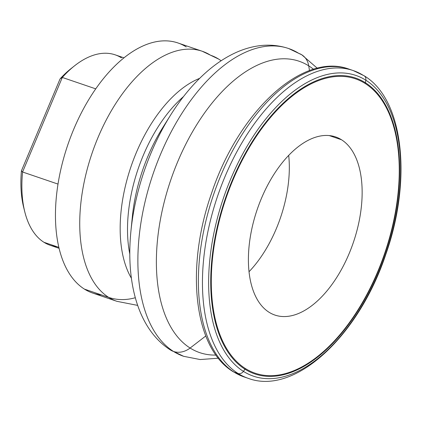 <?xml version="1.0" encoding="UTF-8"?>
<svg xmlns="http://www.w3.org/2000/svg" width="422" height="422" viewBox="0 0 422 422"><rect width="100%" height="100%" fill="white"/><g stroke="black" fill="none" stroke-linecap="round" stroke-linejoin="round"><path stroke-width="0.63" d="M129.802 254.07A113.534 61.338 -71.2 0 1 183.554 96.538A113.534 61.338 108.8 0 0 129.802 254.07M199.617 78.371A116.393 62.878 108.8 0 0 131.026 166.548A116.393 62.878 108.8 0 0 131.411 278.262A116.393 62.878 -71.2 0 1 131.026 166.548A116.393 62.878 -71.2 0 1 199.617 78.371M162.734 127.65A117.87 63.68 108.8 0 0 132.344 216.718A117.87 63.68 -71.2 0 1 162.734 127.65L170.588 115.116A153.93 83.16 108.8 0 0 130.899 231.435A153.93 83.16 -71.2 0 1 170.588 115.116C181.924 97.028 194.626 82.016 208.705 70.068C216.708 63.311 225 57.84 233.577 53.663C240.635 50.229 247.809 47.813 255.104 46.42C266.651 44.226 277.84 44.932 288.674 48.541A162.597 87.839 108.8 0 0 156.541 164.316A162.597 87.839 108.8 0 0 173.516 351.457A20.325 16.964 -57.8 0 0 190.116 348.039A153.93 83.16 108.8 0 0 215.985 355.071A153.93 83.16 -71.2 0 1 190.116 348.039L205.794 335.965L190.116 348.039A20.325 16.964 122.2 0 1 173.516 351.457A162.597 87.839 108.8 0 0 183.654 356.31A162.597 87.839 -71.2 0 1 173.516 351.457A20.325 16.964 122.2 0 1 170.52 350.033A20.325 16.964 -57.8 0 0 173.516 351.457A162.597 87.839 -71.2 0 1 156.541 164.316A162.597 87.839 -71.2 0 1 288.674 48.541A162.597 87.839 -71.2 0 1 298.813 53.388A20.325 16.964 122.2 0 1 301.804 54.818A20.325 16.964 122.2 0 1 308.73 65.858L309.474 70.622L308.73 65.858A153.93 83.16 -71.2 0 1 313.504 69.282A153.93 83.16 108.8 0 0 308.73 65.858A20.325 16.964 -57.8 0 0 301.804 54.818L317.291 68.243M245.367 368.522A3.049 2.543 122.2 0 1 244.982 369.213A156.272 84.426 108.8 0 0 378.033 271.815A156.272 84.426 108.8 0 0 365.399 82.744A3.049 2.543 122.2 0 1 365.178 83.493A155.486 83.999 -71.2 0 1 377.748 271.61A155.486 83.999 -71.2 0 1 245.367 368.522A155.486 83.999 -71.2 0 1 232.802 180.4A155.486 83.999 -71.2 0 1 365.178 83.493A3.049 2.543 -57.8 0 0 365.399 82.744A156.272 84.426 -71.2 0 1 378.033 271.815A156.272 84.426 -71.2 0 1 244.982 369.213L243.447 371.376A5.08 4.241 122.2 0 1 238.087 373.491A162.597 87.839 -71.2 0 1 221.112 186.35A162.597 87.839 -71.2 0 1 353.246 70.574A162.597 87.839 -71.2 0 1 363.384 75.422A5.08 4.241 122.2 0 1 364.133 75.781A5.08 4.241 122.2 0 1 365.842 80.212A158.83 85.808 -71.2 0 1 378.676 272.38A158.83 85.808 -71.2 0 1 243.447 371.376A158.83 85.808 108.8 0 0 378.676 272.38A158.83 85.808 108.8 0 0 365.842 80.212L365.399 82.744L365.842 80.212A158.83 85.808 108.8 0 0 230.612 179.202A158.83 85.808 108.8 0 0 243.447 371.376L244.982 369.213A156.272 84.426 -71.2 0 1 232.348 180.141A156.272 84.426 -71.2 0 1 365.399 82.744A156.272 84.426 108.8 0 0 232.348 180.141A156.272 84.426 108.8 0 0 244.982 369.213A3.049 2.543 -57.8 0 0 245.367 368.522A155.486 83.999 108.8 0 0 377.748 271.61A155.486 83.999 108.8 0 0 365.178 83.493A155.486 83.999 108.8 0 0 232.802 180.4A155.486 83.999 108.8 0 0 245.367 368.522M218.723 59.127L202.254 51.262L177.973 42.975A132.112 71.371 108.8 0 0 70.616 137.05A132.112 71.371 108.8 0 0 84.405 289.102L108.686 297.383A132.112 71.371 -71.2 0 1 94.897 145.332A132.112 71.371 -71.2 0 1 202.254 51.262A132.112 71.371 -71.2 0 1 210.494 55.203A55.894 46.652 122.2 0 1 218.723 59.127A55.894 46.652 122.2 0 1 221.123 60.768A55.894 46.652 -57.8 0 0 218.723 59.127L221.17 60.731M135.32 297.716A55.894 46.652 122.2 0 1 108.686 297.383A132.112 71.371 108.8 0 0 116.926 301.329A132.112 71.371 -71.2 0 1 108.686 297.383A55.894 46.652 -57.8 0 0 135.32 297.716M234.02 372.104A5.08 4.241 122.2 0 1 233.271 371.745A5.08 4.241 -57.8 0 0 234.02 372.104L238.087 373.491A162.597 87.839 108.8 0 0 248.226 378.344A162.597 87.839 -71.2 0 1 238.087 373.491A5.08 4.241 -57.8 0 0 243.447 371.376A158.83 85.808 -71.2 0 1 230.612 179.202A158.83 85.808 -71.2 0 1 365.842 80.212A5.08 4.241 -57.8 0 0 364.133 75.781L353.246 70.574A162.597 87.839 108.8 0 0 221.112 186.35A162.597 87.839 108.8 0 0 238.087 373.491L234.02 372.104A162.597 87.839 108.8 0 0 244.159 376.957A162.597 87.839 -71.2 0 1 234.02 372.104A162.597 87.839 -71.2 0 1 217.045 184.963A162.597 87.839 -71.2 0 1 349.179 69.187A162.597 87.839 108.8 0 0 217.045 184.963A162.597 87.839 108.8 0 0 234.02 372.104M329.297 135.599L341.525 139.766A94.085 50.83 108.8 0 0 335.659 136.96A94.085 50.83 108.8 0 0 259.198 203.958A94.085 50.83 108.8 0 0 269.02 312.243A94.085 50.83 108.8 0 0 274.886 315.049A94.085 50.83 108.8 0 0 351.347 248.057A94.085 50.83 108.8 0 0 341.525 139.766L329.297 135.599M57.012 246.733A100.605 54.354 -71.2 0 1 43.935 242.275L58.816 247.35L43.935 242.275A100.605 54.354 -71.2 0 1 24.766 211.797A100.605 54.354 -71.2 0 1 22.566 171.997A100.605 54.354 108.8 0 0 43.935 242.275A100.605 54.354 108.8 0 0 50.213 245.277L59.038 248.289M124.021 57.856L115.19 54.844A100.605 54.354 108.8 0 0 62.314 77.448L95.768 88.863L62.314 77.448A100.605 54.354 -71.2 0 1 74.588 65.785A100.605 54.354 -71.2 0 1 121.462 57.846M74.588 65.785L70.949 68.659A95.525 51.605 108.8 0 0 60.088 78.861L62.314 77.448L22.566 171.997L57.983 184.082L22.566 171.997L21.432 170.804A95.525 51.605 108.8 0 0 23.648 207.297L24.766 211.797M190.116 348.039A153.93 83.16 -71.2 0 1 177.673 161.8A153.93 83.16 -71.2 0 1 308.73 65.858A153.93 83.16 108.8 0 0 177.673 161.8A153.93 83.16 108.8 0 0 190.116 348.039M24.228 209.486A95.525 51.605 -71.2 0 1 21.432 170.804L60.088 78.861A95.525 51.605 -71.2 0 1 72.748 67.283M21.432 170.804L22.566 171.997L62.314 77.448L60.088 78.861L21.432 170.804M288.701 155.407A94.085 50.83 -71.2 0 1 249.001 271.752A94.085 50.83 108.8 0 0 288.701 155.407M202.254 51.262A132.112 71.371 108.8 0 0 94.897 145.332A132.112 71.371 108.8 0 0 108.686 297.383L84.405 289.102A132.112 71.371 108.8 0 0 92.645 293.042L116.926 301.329L137.688 305.396M101.575 294.957A132.112 71.371 -71.2 0 1 84.405 289.102A132.112 71.371 -71.2 0 1 73.729 129.259A132.112 71.371 -71.2 0 1 186.213 46.921M341.525 139.766A94.085 50.83 -71.2 0 1 349.126 253.601A94.085 50.83 -71.2 0 1 269.02 312.243A94.085 50.83 -71.2 0 1 261.418 198.409A94.085 50.83 -71.2 0 1 341.525 139.766M132.344 216.718L130.899 231.435C125.814 283.041 138.2 329.44 170.52 350.033L183.654 356.31L200.176 359.549L218.348 358.209M353.246 70.574L349.179 69.187C302.31 51.595 238.356 112.046 211.448 193.587C185.269 267.87 193.714 348.245 233.271 371.745L244.159 376.957L248.226 378.344C295.057 395.915 358.953 335.585 385.898 254.123C412.146 179.793 403.727 99.297 364.133 75.781M288.674 48.541L301.804 54.818"/></g></svg>
